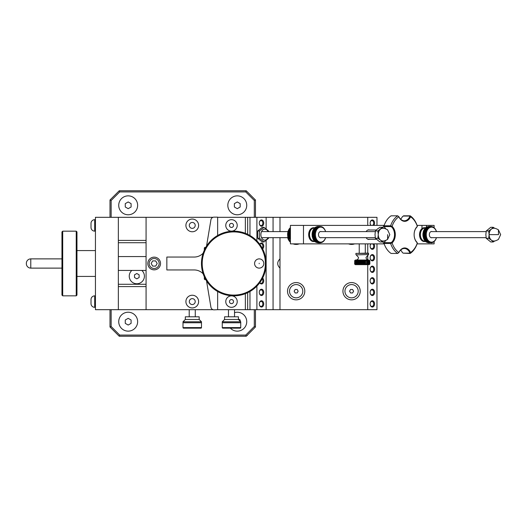 <?xml version="1.0" encoding="UTF-8"?>
<svg xmlns="http://www.w3.org/2000/svg" width="527" height="527" viewBox="0 0 527 527"><rect width="100%" height="100%" fill="white"/><g stroke="black" fill="none" stroke-linecap="round" stroke-linejoin="round"><path stroke-width="0.79" d="M109.998 217.315L109.998 200.003L119.234 190.767L119.715 191.92L111.151 200.484L111.151 217.315M119.234 190.767L246.228 190.767L245.747 191.92L119.715 191.92M254.31 217.315L254.31 200.484L255.463 200.003L255.463 217.315M246.228 190.767L255.463 200.003M254.31 200.484L245.747 191.92M119.715 335.08L245.747 335.08L254.31 326.516L255.463 326.997L246.228 336.233L119.234 336.233L109.998 326.997L111.151 326.516L119.715 335.08L119.234 336.233M255.463 309.685L255.463 326.997M254.31 326.516L254.31 309.685M245.747 335.08L246.228 336.233M111.151 309.685L111.151 326.516M109.998 200.003L111.151 200.484M109.998 326.997L109.998 309.685M118.351 270.43L146.071 270.43M118.351 256.57L146.071 256.57M118.351 284.284L146.071 284.284M146.071 240.411L118.351 240.411L118.351 217.315L95.44 217.315L95.44 309.685L118.351 309.685L118.351 286.589L146.071 286.589M146.071 217.315L118.351 217.315L118.351 309.685L146.071 309.685L146.071 217.315L213.013 217.315M217.644 291.51L217.644 309.685L247.664 309.685L247.664 292.702M245.351 233.309L245.351 217.315L247.664 217.315L247.664 234.298M118.351 242.716L146.071 242.716M91.006 223.376L91.006 227.44L91.006 223.376A3.696 3.696 0 0 1 94.702 219.68L95.44 219.68M91.006 227.44A3.696 3.696 0 0 0 94.702 231.136L95.44 231.136M95.44 295.864L94.702 295.864L94.702 307.32L95.44 307.32M94.702 295.864A3.696 3.696 0 0 0 91.006 299.56L91.006 303.624A3.696 3.696 0 0 0 94.702 307.32M62.7 231.169L62.7 295.831L76.231 295.831L76.231 231.169L62.7 231.169L61.955 231.913L61.955 295.087L62.7 295.831M76.231 231.169L76.968 231.913L76.968 295.087L76.231 295.831M76.968 276.431L95.44 276.431L95.44 250.569L76.968 250.569M61.955 258.882L30.783 258.882L30.783 268.118L61.955 268.118M30.783 258.882A4.433 4.433 0 0 0 26.35 263.316L26.35 263.684A4.433 4.433 0 0 0 30.783 268.118M201.11 328.156L183.376 328.156L183.007 327.787L201.479 327.787L201.11 328.156M201.479 327.787L201.479 322.755L183.007 322.755L183.007 327.787M189.213 309.685L189.213 316.615L189.213 309.685M195.273 309.685L195.273 316.615L195.273 309.685M203.02 253.349L203.132 253.223A12.47 12.47 0 0 1 194.147 257.051L166.842 257.051L166.842 269.949L194.147 269.949A12.47 12.47 0 0 1 203.132 273.776L201.913 272.663M202.012 254.258L202.724 253.639M206.531 246.109L210.925 219.772A3.142 3.142 0 0 1 214.021 217.15L217.644 217.15L217.644 235.49M203.132 253.223L201.913 254.337M206.531 280.891L210.925 307.228A3.142 3.142 0 0 0 214.021 309.85L217.644 309.685M202.012 272.742L203.132 273.776M192.256 219.054A6.357 6.357 0 0 1 198.613 225.404A6.357 6.357 0 0 1 192.256 231.761A6.357 6.357 0 0 1 185.906 225.404A6.357 6.357 0 0 1 192.256 219.054M192.256 222.453A2.958 2.958 0 0 1 195.214 225.404A2.958 2.958 0 0 1 192.256 228.362A2.958 2.958 0 0 1 189.305 225.404A2.958 2.958 0 0 1 192.256 222.453M192.256 298.638A2.958 2.958 0 0 1 195.214 301.596A2.958 2.958 0 0 1 192.256 304.547A2.958 2.958 0 0 1 189.305 301.596A2.958 2.958 0 0 1 192.256 298.638M192.256 295.239A6.357 6.357 0 0 1 198.613 301.596A6.357 6.357 0 0 1 192.256 307.946A6.357 6.357 0 0 1 185.906 301.596A6.357 6.357 0 0 1 192.256 295.239M154.167 257.143A6.357 6.357 0 0 1 160.524 263.5A6.357 6.357 0 0 1 154.167 269.857A6.357 6.357 0 0 1 147.81 263.5A6.357 6.357 0 0 1 154.167 257.143M213.013 309.685L146.071 309.685M231.498 219.68A5.725 5.725 0 0 1 237.222 225.404A5.725 5.725 0 0 1 231.498 231.136A5.725 5.725 0 0 0 237.222 225.404A5.725 5.725 0 0 0 231.498 219.68A5.725 5.725 0 0 0 225.773 225.404A5.725 5.725 0 0 0 231.498 231.136A5.725 5.725 0 0 1 225.773 225.404A5.725 5.725 0 0 1 231.498 219.68A5.725 5.725 0 0 0 225.773 225.404A5.725 5.725 0 0 0 231.498 231.136M231.498 307.32A5.725 5.725 0 0 0 237.222 301.596A5.725 5.725 0 0 0 231.498 295.864A5.725 5.725 0 0 1 237.222 301.596A5.725 5.725 0 0 1 231.498 307.32A5.725 5.725 0 0 1 225.773 301.596A5.725 5.725 0 0 1 231.498 295.864A5.725 5.725 0 0 0 225.773 301.596A5.725 5.725 0 0 0 231.498 307.32A5.725 5.725 0 0 0 237.222 301.596A5.725 5.725 0 0 0 231.498 295.864M245.351 309.685L245.351 293.691M245.351 217.315L217.644 217.315M259.192 258.882A4.618 4.618 0 0 1 263.81 263.5A4.618 4.618 0 0 1 259.192 268.118A4.618 4.618 0 0 1 254.574 263.5A4.618 4.618 0 0 1 259.192 258.882A4.618 4.618 0 0 0 254.574 263.5A4.618 4.618 0 0 0 259.192 268.118A4.618 4.618 0 0 1 254.574 263.5A4.618 4.618 0 0 1 259.192 258.882M233.79 295.087A31.587 31.587 0 0 0 265.377 263.5A31.587 31.587 0 0 0 233.79 231.913A31.587 31.587 0 0 0 202.197 263.5A31.587 31.587 0 0 0 233.79 295.087M233.79 231.169A32.331 32.331 0 0 1 266.115 263.5A32.331 32.331 0 0 1 233.79 295.831A32.331 32.331 0 0 1 201.459 263.5A32.331 32.331 0 0 1 233.79 231.169M240.365 328.156L222.631 328.156L222.262 327.787L240.734 327.787L240.365 328.156M240.734 327.787L240.734 322.755L222.262 322.755L222.262 327.787M204.338 276.84L204.338 279.126L205.8 279.685M204.891 277.999L204.891 279.685M204.338 250.16L204.338 247.874L205.8 247.315M204.891 247.315L204.891 249.001M136.822 278.842L139.135 277.505L139.135 274.837L136.822 273.506L134.517 274.837L134.517 277.505L136.822 278.842M131.862 270.43A7.595 7.595 0 0 0 136.822 283.763A7.595 7.595 0 0 0 141.789 270.43M263.737 292.366A3.142 2.22 90 0 0 261.517 289.224A3.142 2.22 90 0 0 259.297 292.366L259.297 292.366A2.51 1.779 90 0 0 261.076 294.876A2.51 1.779 90 0 0 262.848 292.366A2.51 1.779 90 0 0 261.076 289.85A2.51 1.779 90 0 0 259.297 292.366L259.297 292.366A3.142 2.22 90 0 0 261.517 295.509A3.142 2.22 90 0 0 263.737 292.366M263.737 223.086A3.142 2.22 90 0 0 261.517 219.95A3.142 2.22 90 0 0 259.297 223.086L259.297 223.086A2.51 1.779 90 0 0 261.076 225.602A2.51 1.779 90 0 0 262.848 223.086A2.51 1.779 90 0 0 261.076 220.576A2.51 1.779 90 0 0 259.297 223.086L259.297 223.086A3.142 2.22 90 0 0 261.517 226.228A3.142 2.22 90 0 0 263.737 223.086M263.737 303.914A3.142 2.22 90 0 0 261.517 300.772A3.142 2.22 90 0 0 259.297 303.914L259.297 303.914A2.51 1.779 90 0 0 261.076 306.424A2.51 1.779 90 0 0 262.848 303.914A2.51 1.779 90 0 0 261.076 301.398A2.51 1.779 90 0 0 259.297 303.914L259.297 303.914A3.142 2.22 90 0 0 261.517 307.05A3.142 2.22 90 0 0 263.737 303.914M259.765 282.749A3.142 2.22 90 0 0 262.235 283.789A3.142 2.22 90 0 0 263.737 280.819A3.142 2.22 90 0 0 262.63 278.104M259.844 282.637A2.51 1.779 90 0 0 261.076 283.328A2.51 1.779 90 0 0 262.848 280.819A2.51 1.779 90 0 0 262.215 278.895M262.63 248.896A3.142 2.22 90 0 0 263.737 246.181A3.142 2.22 90 0 0 262.235 243.21A3.142 2.22 90 0 0 259.765 244.251M262.215 248.105A2.51 1.779 90 0 0 262.848 246.181A2.51 1.779 90 0 0 261.076 243.672A2.51 1.779 90 0 0 259.844 244.363M374.578 292.366A3.142 2.22 90 0 0 372.358 289.224A3.142 2.22 90 0 0 370.138 292.366L370.138 292.366A2.51 1.779 90 0 0 371.917 294.876A2.51 1.779 90 0 0 373.696 292.366A2.51 1.779 90 0 0 371.917 289.85A2.51 1.779 90 0 0 370.138 292.366L370.138 292.366A3.142 2.22 90 0 0 372.358 295.509A3.142 2.22 90 0 0 374.578 292.366M374.578 280.819A3.142 2.22 90 0 0 372.358 277.676A3.142 2.22 90 0 0 370.138 280.819L370.138 280.819A2.51 1.779 90 0 0 371.917 283.328A2.51 1.779 90 0 0 373.696 280.819A2.51 1.779 90 0 0 371.917 278.309A2.51 1.779 90 0 0 370.138 280.819L370.138 280.819A3.142 2.22 90 0 0 372.358 283.961A3.142 2.22 90 0 0 374.578 280.819M370.856 243.869A3.142 2.22 90 0 0 370.138 246.181A3.142 2.22 90 0 0 372.358 249.324A3.142 2.22 90 0 0 374.578 246.181A3.142 2.22 90 0 0 373.867 243.869M371.219 243.869A2.51 1.779 90 0 0 370.138 246.181L370.138 246.181A2.51 1.779 90 0 0 371.917 248.691A2.51 1.779 90 0 0 373.696 246.181A2.51 1.779 90 0 0 372.615 243.869M374.578 269.271A3.142 2.22 90 0 0 372.358 266.135A3.142 2.22 90 0 0 370.138 269.271L370.138 269.271A2.51 1.779 90 0 0 371.917 271.787A2.51 1.779 90 0 0 373.696 269.271A2.51 1.779 90 0 0 371.917 266.761A2.51 1.779 90 0 0 370.138 269.271L370.138 269.271A3.142 2.22 90 0 0 372.358 272.413A3.142 2.22 90 0 0 374.578 269.271M374.578 257.729A3.142 2.22 90 0 0 372.358 254.587A3.142 2.22 90 0 0 370.138 257.729L370.138 257.729A2.51 1.779 90 0 0 371.917 260.239A2.51 1.779 90 0 0 373.696 257.729A2.51 1.779 90 0 0 371.917 255.213A2.51 1.779 90 0 0 370.138 257.729L370.138 257.729A3.142 2.22 90 0 0 372.358 260.865A3.142 2.22 90 0 0 374.578 257.729M373.867 225.398A3.142 2.22 90 0 0 374.578 223.086A3.142 2.22 90 0 0 372.358 219.95A3.142 2.22 90 0 0 370.138 223.086L370.138 223.086A2.51 1.779 90 0 0 371.219 225.398M372.615 225.398A2.51 1.779 90 0 0 373.696 223.086A2.51 1.779 90 0 0 371.917 220.576A2.51 1.779 90 0 0 370.138 223.086L370.138 223.086A3.142 2.22 90 0 0 370.856 225.398M374.578 303.914A3.142 2.22 90 0 0 372.358 300.772A3.142 2.22 90 0 0 370.138 303.914L370.138 303.914A2.51 1.779 90 0 0 371.917 306.424A2.51 1.779 90 0 0 373.696 303.914A2.51 1.779 90 0 0 371.917 301.398A2.51 1.779 90 0 0 370.138 303.914L370.138 303.914A3.142 2.22 90 0 0 372.358 307.05A3.142 2.22 90 0 0 374.578 303.914M279.989 237.664L279.989 309.685L266.135 309.685L266.135 240.562L266.135 309.685L256.899 309.685L256.899 286.108M367.741 225.398L367.741 217.315L273.065 217.315L273.065 231.603M279.989 258.889C276.958 261.959 276.958 265.028 279.989 268.111M279.989 309.685L376.976 309.685L376.976 243.869M376.976 225.398L376.976 217.315L367.741 217.315M266.135 228.711L266.135 217.315L266.135 228.711M256.899 240.892L256.899 217.315L273.065 217.315M256.899 309.685L247.664 309.685M256.899 217.315L247.664 217.315M273.065 237.664L273.065 309.685M360.218 291.214A8.636 8.636 0 0 0 351.575 282.571A8.636 8.636 0 0 0 342.939 291.214A8.636 8.636 0 0 0 351.575 299.85A8.636 8.636 0 0 0 360.218 291.214M304.797 291.214A8.636 8.636 0 0 0 296.154 282.571A8.636 8.636 0 0 0 287.518 291.214A8.636 8.636 0 0 0 296.154 299.85A8.636 8.636 0 0 0 304.797 291.214M367.741 309.685L367.741 264.653M367.741 264.08L367.741 260.615M367.741 259.883L367.741 254.989M367.741 253.112L367.741 243.869M279.989 217.315L279.989 231.603M287.722 237.664A8.636 8.636 0 0 0 290.417 242.249M293.104 243.869A8.636 8.636 0 0 0 299.211 243.869M348.525 243.869A8.636 8.636 0 0 0 354.631 243.869M149.181 263.5A4.987 4.987 0 0 0 154.167 268.487A4.987 4.987 0 0 0 159.154 263.5A4.987 4.987 0 0 0 154.167 258.513A4.987 4.987 0 0 0 149.181 263.5M157.171 263.5L155.669 260.898L152.665 260.898L151.157 263.5L152.665 266.102L155.669 266.102L157.171 263.5M417.101 225.398L434.11 225.398L434.11 227.611M434.11 241.629L434.11 243.869L417.101 243.869M303.48 243.869L290.417 243.869L290.417 225.398L303.48 225.398L303.48 243.869L384.17 243.869M384.17 225.398L303.48 225.398M421.969 225.398L421.969 228.632M369.73 230.016A4.802 3.399 90 0 0 366.16 231.603M366.16 237.664A4.802 3.399 90 0 0 369.73 239.251M426.462 227.157L426.462 225.398M417.338 242.907A9.789 6.923 -90 0 1 414.123 234.634A9.236 6.528 90 0 0 416.962 242.255L417.232 243.474A20.784 14.697 -90 0 1 410.184 253.447L403.188 253.158L409.433 253.158L409.716 252.505A9.236 6.528 90 0 0 404.328 248.487A9.236 6.528 90 0 0 398.939 252.505L397.681 253.447L398.88 252.492A9.789 6.923 -90 0 1 410.566 252.486A19.677 13.913 90 0 0 417.344 242.894M414.123 234.634L414.123 234.634A9.789 6.923 -90 0 1 417.338 226.366L417.232 225.8A20.784 14.697 -90 0 0 410.184 215.826M390.659 242.664L390.579 243.441L384.038 243.474L384.308 242.255L384.42 242.664L390.659 242.664L391.686 242.255A9.236 6.528 90 0 0 391.686 227.012L390.56 226.57L384.427 226.57L384.308 227.012A9.236 6.528 -90 0 1 385.652 228.744M385.652 240.523A9.236 6.528 -90 0 1 384.308 242.255M382.734 241.735A11.548 8.162 90 0 0 384.111 243.691M384.111 225.576A11.548 8.162 90 0 0 382.734 227.539M403.583 215.826L402.332 216.762A9.236 6.528 -90 0 1 400.632 219.166M398.939 216.762L397.668 215.806L398.939 216.762A9.236 6.528 90 0 0 404.328 220.78A9.236 6.528 90 0 0 409.716 216.762L409.4 216.05L403.267 216.05M409.4 216.05L410.184 215.82L410.559 216.775L409.716 216.762M403.583 215.82L410.177 215.82M397.668 215.806L391.087 215.826A20.784 14.697 90 0 0 384.038 225.8L384.427 226.57M384.308 227.012L384.038 225.8M390.56 226.57L390.632 225.8L392.088 226.379A9.789 6.923 -90 0 1 392.095 242.907M384.031 225.8L390.626 225.8A20.784 14.697 -90 0 1 397.687 215.826M384.064 243.441L384.42 242.664M384.038 243.474A20.784 14.697 90 0 0 391.087 253.447L397.687 253.447A20.784 14.697 -90 0 1 390.632 243.474L390.579 243.441M400.632 250.108A9.236 6.528 -90 0 1 402.332 252.505L403.188 253.158M398.939 252.505L398.88 252.492A19.677 13.913 90 0 1 392.088 242.888L390.632 243.474M409.716 252.505L410.553 252.499L410.184 253.447M391.686 242.255L392.088 242.888M391.686 227.012L392.088 226.379A19.677 13.913 90 0 1 398.88 216.775M410.566 216.781A9.789 6.923 -90 0 1 398.867 216.781M410.559 216.775A19.677 13.913 90 0 1 417.344 226.386L416.962 227.012A9.236 6.528 90 0 0 414.123 234.627M409.433 253.158L410.118 253.461M268.026 231.603A5.501 3.887 90 0 0 261.418 231.887A5.501 3.887 90 0 0 262.736 239.311A5.501 3.887 90 0 0 268.026 237.664M268.526 230.971L264.034 227.302L259.541 230.971L259.541 238.303L264.034 241.965L268.526 238.303M264.034 241.965L262.268 241.965L257.775 238.303L257.775 230.971L262.268 227.302L264.034 227.302M257.775 238.303L259.541 238.303M257.775 230.971L259.541 230.971M312.656 230.964L315.317 230.707L315.087 231.366L312.636 231.366L312.656 230.964L315.1 230.964M325.614 237.664A8.083 5.718 -90 0 1 320.311 242.716A8.083 5.718 -90 0 1 315.917 239.798L315.917 239.798A8.083 5.718 -90 0 1 314.751 232.782L312.3 232.782A8.083 5.718 90 0 0 312.248 233.125A7.503 5.31 -90 0 1 312.313 232.782L312.445 232.071A8.083 5.718 90 0 0 312.445 232.071L312.439 231.663L314.889 231.663L314.896 232.064A8.083 5.718 -90 0 1 315.917 229.469A8.083 5.718 -90 0 1 316.272 228.922A8.083 5.718 -90 0 1 320.311 226.551A8.083 5.718 -90 0 1 321.108 226.63A8.083 5.718 -90 0 1 325.614 231.603M312.445 232.064L314.896 232.064L314.751 232.782A8.083 5.718 -90 0 1 314.896 232.071L312.445 232.071M325.574 231.603A7.503 5.31 90 0 0 320.719 227.13A7.503 5.31 90 0 0 315.416 234.634A7.503 5.31 90 0 0 320.719 242.137A7.503 5.31 90 0 0 325.574 237.664M313.124 238.968A7.503 5.31 -90 0 1 312.933 238.566M312.827 238.303A7.503 5.31 -90 0 1 312.676 237.894M312.583 237.605A7.503 5.31 -90 0 1 312.465 237.203M312.445 237.203L312.3 236.491A7.503 5.31 -90 0 1 312.313 236.485A8.083 5.718 90 0 0 312.3 236.491L312.142 236.149L314.751 236.485L314.896 237.203L312.445 237.203A8.083 5.718 90 0 0 312.551 237.605M312.142 236.149L312.201 235.753A7.503 5.31 -90 0 1 312.155 235.002A8.083 5.718 90 0 0 312.201 235.753L314.652 235.753L314.593 236.149M312.149 234.634A7.503 5.31 -90 0 1 312.155 234.258A8.083 5.718 90 0 0 312.149 234.634M312.175 233.876A7.503 5.31 -90 0 1 312.208 233.514A8.083 5.718 90 0 0 312.175 233.876M314.013 228.922A7.503 5.31 -90 0 1 314.349 228.553M314.481 228.422A7.503 5.31 -90 0 1 314.889 228.066M315.014 227.967A7.503 5.31 -90 0 1 315.535 227.638M313.703 240.18A8.083 5.718 90 0 0 313.822 240.352L316.272 240.352L316.391 240.714L313.94 240.714L313.822 240.352M314.099 240.714A8.083 5.718 90 0 0 314.217 240.852L316.661 240.852L317.998 242.025L315.554 242.031A8.083 5.718 90 0 0 315.554 242.031L315.087 241.695A8.083 5.718 90 0 0 315.087 241.695L314.639 241.307L317.083 241.307L314.632 241.3A8.083 5.718 90 0 0 314.639 241.307M313.348 239.594A8.083 5.718 90 0 0 313.466 239.798L315.917 239.798L316.009 240.18L313.565 240.18L313.466 239.798L315.917 239.798M312.636 237.894L315.08 237.894L312.636 237.894A8.083 5.718 90 0 0 312.768 238.303M312.867 238.566L315.317 238.566L312.867 238.566A8.083 5.718 90 0 0 313.038 238.968M313.15 239.199A8.083 5.718 90 0 0 313.15 239.205L315.363 238.968L315.666 239.594L313.216 239.594L313.15 239.205L315.594 239.199L313.15 239.205M313.15 230.062L313.466 229.476A8.083 5.718 90 0 0 313.466 229.476L313.565 229.087L316.009 229.087L315.917 229.469L315.601 230.062L313.15 230.062A8.083 5.718 90 0 0 313.038 230.299M312.873 230.701A8.083 5.718 90 0 0 312.867 230.707L312.913 230.299L315.363 230.299L315.324 230.701L312.873 230.701M316.608 226.722L319.006 226.768L316.549 226.768A8.083 5.718 90 0 0 316.068 226.959M315.554 227.242L318.492 226.972L317.247 227.638L315.08 227.578A8.083 5.718 90 0 0 315.08 227.578L318.005 227.242L315.554 227.242M315.001 227.638A8.083 5.718 90 0 0 314.632 227.967L317.083 227.967L314.632 227.967M314.533 228.066A8.083 5.718 90 0 0 314.211 228.422L316.661 228.422L314.211 228.422M314.099 228.553A8.083 5.718 90 0 0 313.822 228.922L316.009 229.087M321.305 231.603A3.142 2.22 90 0 0 320.719 231.491A3.142 2.22 90 0 0 318.499 234.634A3.142 2.22 90 0 0 320.719 237.776A3.142 2.22 90 0 0 321.305 237.664M313.466 229.469L315.917 229.469L313.466 229.476M320.548 226.544L321.108 226.63M312.267 232.381L314.718 232.381M312.201 233.514L312.142 233.125L314.593 233.125L314.652 233.514L312.201 233.514M312.155 234.258L312.07 233.876L314.52 233.876L314.606 234.258L312.155 234.258M317.366 227.71A6.93 4.901 90 0 0 316.121 227.967M315.897 228.066A6.93 4.901 90 0 0 315.291 228.422M315.106 228.553A6.93 4.901 90 0 0 314.685 228.922M312.735 232.782A6.93 4.901 90 0 0 312.676 233.125M312.623 233.514A6.93 4.901 90 0 0 312.583 233.876M312.564 234.258A6.93 4.901 90 0 0 312.557 234.634M312.564 235.002A6.93 4.901 90 0 0 312.623 235.753M312.906 237.203A6.93 4.901 90 0 0 313.031 237.605M313.13 237.894A6.93 4.901 90 0 0 313.301 238.303M313.42 238.566A6.93 4.901 90 0 0 313.631 238.968M314.467 228.026A6.62 4.677 90 0 0 314.204 228.02A6.62 4.677 90 0 0 309.527 234.634A6.62 4.677 90 0 0 314.204 241.254A6.62 4.677 90 0 0 314.467 241.241M313.987 241.564A6.93 4.901 -90 0 1 309.085 234.634A6.93 4.901 -90 0 1 313.987 227.71L313.578 227.71A6.93 4.901 90 0 0 308.677 234.634A6.93 4.901 90 0 0 313.578 241.564L313.987 241.564A6.93 4.901 -90 0 0 314.724 241.485M315.508 228.277A6.62 4.677 90 0 0 314.869 228.086M313.987 227.71A6.93 4.901 -90 0 1 314.81 227.802M312.3 236.485L314.751 236.485L312.3 236.491M312.155 235.002L312.043 234.634L314.494 234.634L314.606 235.002L312.155 235.002M312.267 236.886L314.718 236.886M314.632 241.3L314.217 240.852M314.355 241.201L316.806 241.201M314.797 241.629L317.247 241.629M315.271 242.005L317.722 242.005M315.554 242.025L317.998 242.025L315.554 242.031M318.203 242.301L316.055 242.308M318.993 242.506L316.608 242.552M317.557 242.723L320.37 242.828M319.296 242.71L320.054 242.71M320.311 242.868L317.807 242.828M320.614 242.723L321.622 242.506M321.569 242.552L322.129 242.301M322.116 242.308L322.662 242.005M323.17 241.629L323.96 240.852M324.079 240.714L324.349 240.352M324.474 240.18L324.704 239.798M324.823 239.594L325.027 239.205M325.139 238.968L325.304 238.573M325.403 238.303L325.699 237.664M325.403 230.964L325.027 230.068M324.079 228.553L324.349 228.916M323.644 228.066L323.96 228.415M323.17 227.638L321.622 226.768M323.538 227.967L323.374 227.638M321.463 226.722L321.905 226.722M317.807 226.439L319.243 226.544M317.188 226.544L319.777 226.439M319.612 226.564L320.047 226.564M319.151 226.63L319.52 226.63M316.549 226.768L319 226.768M315.271 227.269L317.722 227.269M315.087 227.572L317.531 227.572L315.08 227.578M313.216 229.673L315.666 229.673M423.497 230.964L426.159 230.707L425.928 231.366L423.477 231.366L423.497 230.964L425.948 230.964M423.286 232.064L423.28 231.663L425.73 231.663L425.737 232.064L423.286 232.071A8.083 5.718 90 0 0 423.286 232.071M422.983 233.125L425.592 232.789L425.493 233.514L423.049 233.514L422.983 233.125L425.434 233.125M434.485 241.201L435.197 240.352A8.083 5.718 -90 0 1 434.808 240.852A8.083 5.718 -90 0 1 431.158 242.716A8.083 5.718 -90 0 1 428.846 242.025A8.083 5.718 -90 0 1 428.379 241.695A8.083 5.718 -90 0 1 427.114 240.345A8.083 5.718 -90 0 1 426.758 239.798A8.083 5.718 -90 0 1 425.737 237.209A8.083 5.718 -90 0 1 425.737 237.203A8.083 5.718 -90 0 1 425.493 235.747L423.043 235.747A8.083 5.718 90 0 0 423.049 235.753A7.503 5.31 -90 0 1 423.049 235.747L422.997 235.009A8.083 5.718 90 0 0 422.997 235.009A7.503 5.31 -90 0 1 422.997 235.002L422.997 234.265A8.083 5.718 90 0 0 422.997 234.265A7.503 5.31 -90 0 1 422.997 234.258L422.911 233.876L425.361 233.876L425.447 235.002A8.083 5.718 -90 0 1 431.158 226.551A8.083 5.718 -90 0 1 436.455 231.603M422.997 234.258L425.447 234.258L422.997 234.265M436.422 231.603A7.503 5.31 90 0 0 431.56 227.13A7.503 5.31 90 0 0 426.257 234.634A7.503 5.31 90 0 0 431.56 242.137A7.503 5.31 90 0 0 436.422 237.664M425.493 235.747A8.083 5.718 -90 0 1 425.447 235.009L425.493 235.747M428.938 242.084A7.503 5.31 -90 0 1 428.299 242.137A7.503 5.31 -90 0 1 427.384 242.025M426.383 241.629A7.503 5.31 -90 0 1 425.862 241.3M423.425 237.605A7.503 5.31 -90 0 1 423.313 237.209M423.234 236.886A7.503 5.31 -90 0 1 423.155 236.485A8.083 5.718 90 0 0 423.221 236.886M423.016 233.876A7.503 5.31 -90 0 1 423.049 233.514A8.083 5.718 90 0 0 423.016 233.876M423.221 232.381A8.083 5.718 90 0 0 423.141 232.789A7.503 5.31 -90 0 1 423.234 232.381M424.083 230.068A7.503 5.31 -90 0 1 424.314 229.673M424.446 229.476A7.503 5.31 -90 0 1 424.722 229.087M426.112 242.005L425.928 241.695A8.083 5.718 90 0 0 425.928 241.695L428.379 241.695L428.563 242.005L426.396 242.025A8.083 5.718 90 0 0 426.89 242.295L429.518 242.499M424.545 240.18A8.083 5.718 90 0 0 424.67 240.352L427.114 240.352L427.924 241.3L425.473 241.3A8.083 5.718 90 0 0 425.849 241.629M425.473 241.3L425.058 240.852A8.083 5.718 90 0 0 425.058 240.852L424.67 240.352M425.737 237.209L423.286 237.203A8.083 5.718 90 0 0 423.286 237.209A8.083 5.718 90 0 0 423.392 237.605M423.477 237.894A8.083 5.718 90 0 0 423.477 237.901L425.928 237.894L426.159 238.566L423.715 238.566A8.083 5.718 90 0 0 423.715 238.573L423.477 237.901L425.928 237.894L423.477 237.901M423.879 238.968A8.083 5.718 90 0 0 423.991 239.205L426.442 239.205L426.514 239.594L424.064 239.594L423.991 239.205M424.195 239.594A8.083 5.718 90 0 0 424.314 239.798L426.758 239.798L427.114 240.345M427.911 226.63L430.368 226.63L427.911 226.63A8.083 5.718 90 0 0 427.555 226.722M427.397 226.768L429.848 226.768L427.397 226.768A8.083 5.718 90 0 0 426.916 226.959M426.402 227.242A8.083 5.718 90 0 0 426.396 227.242L429.334 226.972L426.857 229.087L424.663 228.922A8.083 5.718 90 0 0 424.663 228.922L425.052 228.422A8.083 5.718 90 0 0 425.052 228.422L425.473 227.967A8.083 5.718 90 0 0 425.473 227.967L425.921 227.578A8.083 5.718 90 0 0 425.921 227.578L428.846 227.242L426.396 227.242M424.545 229.087A8.083 5.718 90 0 0 424.307 229.476L426.758 229.476L424.307 229.476M424.195 229.673A8.083 5.718 90 0 0 423.991 230.068L426.442 230.068L426.165 230.701L423.715 230.701A8.083 5.718 90 0 0 423.715 230.707L423.991 230.068M425.309 228.026A6.62 4.677 90 0 0 425.045 228.02A6.62 4.677 90 0 0 420.368 234.634A6.62 4.677 90 0 0 425.045 241.254A6.62 4.677 90 0 0 425.309 241.241M424.828 241.564A6.93 4.901 -90 0 1 419.927 234.634A6.93 4.901 -90 0 1 424.828 227.71L424.419 227.71A6.93 4.901 90 0 0 419.518 234.634A6.93 4.901 90 0 0 424.419 241.564L424.828 241.564A6.93 4.901 -90 0 0 425.651 241.465M424.828 227.71A6.93 4.901 -90 0 1 425.566 227.789M429.933 226.742A8.083 5.718 90 0 0 429.498 226.63M432.147 231.603A3.142 2.22 90 0 0 431.56 231.491A3.142 2.22 90 0 0 429.34 234.634A3.142 2.22 90 0 0 431.56 237.776A3.142 2.22 90 0 0 432.147 237.664M426.396 242.025L428.563 242.005M426.857 240.18L424.406 240.18L424.314 239.798M422.911 235.391L425.361 235.391M422.997 235.009L425.447 235.009L422.997 235.002M436.455 237.664A8.083 5.718 -90 0 1 435.197 240.352L435.315 240.18M423.141 236.485L422.983 236.149L425.592 236.485L423.141 236.485M422.983 236.149L423.049 235.753L425.493 235.753L425.434 236.149M422.885 234.634L425.335 234.634M423.497 238.303L425.948 238.303M423.761 238.968L423.715 238.573L426.165 238.573L426.205 238.968L423.761 238.968M424.788 240.714L427.232 240.714M425.197 241.201L427.647 241.201M425.921 241.695L428.372 241.695L425.921 241.695M426.89 242.295L429.281 242.301M429.564 242.552L426.903 242.308M429.834 242.506L427.45 242.552M430.361 242.637L428.029 242.723M428.767 242.828L432.463 242.506M431.211 242.828L431.692 242.828M431.83 242.723L432.226 242.723M432.95 242.308L433.464 242.031M433.504 242.005L433.932 241.695M434.017 241.629L434.38 241.307M435.671 239.594L435.981 238.968M436.251 230.964L435.869 230.068M436.382 231.366L436.363 230.964M435.671 229.673L435.197 228.922M434.485 228.066L433.938 227.578M432.41 226.722L431.83 226.544M431.211 226.439L428.405 226.544M428.649 226.439L431.158 226.406M430.137 226.564L430.888 226.564M426.112 227.269L428.563 227.269M425.928 227.572L428.379 227.572L425.921 227.578M425.645 227.638L428.089 227.638M425.197 228.066L427.647 228.066M425.058 228.415L427.509 228.415L425.052 228.422M424.788 228.553L427.232 228.553M424.67 228.916L427.114 228.916L424.663 228.922M423.761 230.299L426.205 230.299M290.417 237.894L287.946 237.605L290.417 237.644M287.755 236.149A8.083 5.718 90 0 0 287.808 236.491L290.258 236.491L290.219 236.886L287.775 236.886L287.808 236.491A7.503 5.31 -90 0 1 287.762 236.149M290.16 235.753L290.1 236.149L287.65 236.149L287.709 235.753A7.503 5.31 -90 0 1 287.663 235.002A8.083 5.718 90 0 0 287.709 235.753L290.16 235.753M289.85 240.714A7.503 5.31 -90 0 1 288.75 239.199M288.447 238.573A7.503 5.31 -90 0 1 288.183 237.894M288.091 237.605A7.503 5.31 -90 0 1 287.9 236.886M287.656 234.634A7.503 5.31 -90 0 1 287.683 233.876A8.083 5.718 90 0 0 287.656 234.634M287.716 233.52A7.503 5.31 -90 0 1 287.716 233.514A8.083 5.718 90 0 0 287.709 233.52L287.65 233.125L290.1 233.125L290.16 233.514L287.709 233.514L290.16 233.52L290.028 233.876L287.577 233.876L287.709 233.52M287.762 233.125A7.503 5.31 -90 0 1 287.821 232.782A8.083 5.718 90 0 0 287.755 233.125M290.417 228.553L289.718 228.422A8.083 5.718 90 0 0 289.718 228.422L290.14 227.967M290.417 229.087L289.33 228.922A8.083 5.718 90 0 0 289.33 228.922L289.448 228.553M290.417 229.673L288.974 229.476A8.083 5.718 90 0 0 288.974 229.476L289.073 229.087M290.417 230.062L288.658 230.062A8.083 5.718 90 0 0 288.546 230.299M290.417 230.701L288.381 230.701A8.083 5.718 90 0 0 288.276 230.964M290.417 231.366L288.144 231.366A8.083 5.718 90 0 0 288.144 231.373L290.417 231.373M290.417 231.63L290.403 232.064L287.953 232.064A8.083 5.718 90 0 0 287.88 232.381M287.88 236.886A8.083 5.718 90 0 0 288.058 237.605M288.144 237.894A8.083 5.718 90 0 0 288.381 238.573L290.417 238.573M290.417 239.199L288.651 239.199A8.083 5.718 90 0 0 289.606 240.714M290.417 241.201L289.448 240.714L290.417 240.714M290.417 237.269A8.083 5.718 -90 0 1 290.417 231.999M290.002 234.634L290.113 235.002L287.663 235.002L287.551 234.634L290.002 234.634M290.219 232.381L290.258 232.782L287.808 232.782L287.775 232.381L290.219 232.381M290.39 231.663L288.144 231.373M287.953 232.064L287.946 231.663M290.417 230.964L288.164 230.964L288.144 231.366M290.417 230.299L288.421 230.299L288.381 230.701M288.658 230.062L288.724 229.673M290.417 228.066L289.863 228.066M290.417 238.968L288.421 238.968L288.381 238.573M383.979 240.911L382.352 241.965L380.514 240.134A6.35 4.493 90 0 0 382.76 240.984C383.597 241.274 385.197 240.76 387.576 239.449L387.661 234.634M387.576 239.449L389.809 234.634L387.576 229.818C385.197 228.507 383.597 227.993 382.76 228.283A6.35 4.493 90 0 0 380.514 229.133A6.35 4.493 90 0 0 378.267 234.634L377.866 238.303L380.514 240.134A6.35 4.493 -90 0 1 378.267 234.634L377.866 230.971L382.352 227.302L379.901 227.302L377.253 229.133L375.415 230.971L375.007 234.634L375.415 238.303L379.901 241.965L382.352 241.965M382.352 227.302L383.972 228.356M377.866 238.303L375.415 238.303M377.866 230.971L375.415 230.971M494.82 240.911L493.193 241.965L491.362 240.134A6.35 4.493 90 0 0 493.601 240.984C494.438 241.274 496.045 240.76 498.417 239.449L500.65 234.634L498.417 229.818L498.502 234.634L489.115 234.634L488.707 230.971L491.362 229.133A6.35 4.493 90 0 0 489.115 234.634A6.35 4.493 -90 0 0 491.362 240.134L488.707 238.303L486.256 238.303L490.749 241.965L493.193 241.965M498.417 229.818C496.045 228.507 494.438 227.993 493.601 228.283A6.35 4.493 90 0 0 491.362 229.133L493.193 227.302L490.749 227.302L486.256 230.971L485.848 234.634L486.256 238.303M489.636 237.618A3.142 2.22 -90 0 1 488.924 237.058M493.193 227.302L494.82 228.356M488.707 238.303L489.115 234.634M488.707 230.971L486.256 230.971M356.219 254.857L368.617 254.554L356.219 254.857L358.512 257.44C358.353 259.014 357.49 259.883 355.909 260.035M368.617 253.395L355.909 253.395L368.327 253.112L368.617 254.554M355.541 264.08L355.58 260.615L355.58 264.08L355.257 260.615L354.783 260.615L355.336 260.035L369.19 260.035L369.77 260.615M369.519 260.615L369.71 264.08L369.519 260.615L368.986 260.615L369.262 264.08L369.269 260.615L369.262 264.08L368.65 264.08L368.65 260.615L368.261 260.615L368.261 264.08L368.65 264.08L367.326 264.08L368.149 264.08L368.149 260.615L367.326 260.615L367.326 264.08L366.792 264.08L367.154 264.08L367.154 260.615L366.792 260.615L366.792 264.08L365.613 264.08L366.588 264.08L366.588 260.615L365.613 260.615L365.613 264.08L364.974 264.08L364.974 260.615L364.974 264.08L364.322 264.08L364.322 260.615L364.322 264.08L363.643 264.08L363.643 260.615L363.643 264.08L362.958 264.08L362.958 260.615L362.616 260.615L362.616 264.08L362.958 264.08L361.568 264.08L361.568 260.615L360.883 260.615L360.883 264.08L361.568 264.08L360.204 264.08L360.204 260.615L360.204 264.08L359.546 264.08L359.546 260.615L359.546 264.08L358.913 264.08L358.913 260.615M359.17 260.615L358.538 260.615L358.538 264.08L359.17 264.08L359.17 260.615L359.546 260.615M358.913 264.08L358.307 264.08L358.307 260.615L357.734 260.615L357.938 264.08L357.201 264.08L357.201 260.615M357.734 260.615L356.713 260.615L356.713 264.08L355.58 264.08M356.377 260.615L356.265 264.08L356.377 260.615L356.713 260.615M355.949 260.615L355.877 264.08L356.265 260.615M369.77 264.08L369.19 264.653L355.336 264.653L354.757 264.08L354.783 260.615L354.618 264.08M356.851 260.615L356.851 264.08L357.372 264.08L357.372 260.615M368.65 260.615L368.946 264.08M369.71 260.615L369.71 264.08M369.842 260.615L369.842 264.08M367.675 260.615L367.675 264.08M361.206 260.615L361.206 264.08M354.684 260.615L354.684 264.08M355.007 260.615L355.007 264.08L354.816 260.615M355.541 260.615L355.264 264.08L355.04 260.615M358.307 264.08L357.938 264.08L357.938 260.615M359.829 260.615L360.204 260.615M360.514 260.615L360.883 260.615M361.568 260.615L361.911 260.615L361.911 264.08M362.26 264.08L362.26 260.615L362.616 260.615M361.911 260.615L362.26 260.615M362.958 260.615L363.32 260.615M363.643 260.615L364.012 260.615M364.322 260.615L364.697 260.615M364.974 260.615L365.356 260.615L365.356 264.08M357.201 264.08L356.851 264.08M240.734 321.786L222.262 321.786L222.262 327.603L240.734 327.603L240.734 321.786L240.18 321.233L240.187 320.008L238.428 318.987M224.568 316.799L238.428 316.799L224.568 316.799L224.568 319.474L222.262 321.786M224.568 319.474L238.428 319.474L240.18 321.233M238.428 316.799L238.428 319.474M228.468 309.685L228.468 316.615L228.468 309.685M234.528 309.685L234.528 316.615L234.528 309.685M201.479 321.786L183.007 321.786L183.007 327.603L201.479 327.603L201.479 321.786L199.173 319.474L185.32 319.474L183.007 321.786M185.32 316.799L199.173 316.799L185.32 316.799L185.32 319.474M199.173 316.799L199.173 319.474M128.18 312.228A9.453 9.453 0 0 0 118.727 321.687A9.453 9.453 0 0 0 128.18 331.14A9.453 9.453 0 0 0 137.639 321.687A9.453 9.453 0 0 0 128.18 312.228M131.091 323.367L131.091 320.008L128.18 318.328L125.274 320.008L125.274 323.367L128.18 325.047L131.091 323.367M237.282 195.86A9.453 9.453 0 0 0 227.822 205.313A9.453 9.453 0 0 0 237.282 214.772A9.453 9.453 0 0 0 246.735 205.313A9.453 9.453 0 0 0 237.282 195.86M234.37 203.633L234.37 206.992L237.282 208.672L240.187 206.992L240.187 203.633L237.282 201.953L234.37 203.633M230.385 328.156A9.453 9.453 0 0 0 246.735 321.687A9.453 9.453 0 0 0 234.528 312.643M128.18 195.86A9.453 9.453 0 0 0 118.727 205.313A9.453 9.453 0 0 0 128.18 214.772A9.453 9.453 0 0 0 137.639 205.313A9.453 9.453 0 0 0 128.18 195.86M125.274 203.633L125.274 206.992L128.18 208.672L131.091 206.992L131.091 203.633L128.18 201.953L125.274 203.633M247.459 334.994L246.952 335.501L247.315 335.501M118.509 191.499L118.002 192.006M295.153 292.946L297.156 292.946L298.163 291.214L297.156 289.475L295.153 289.475L294.152 291.214L295.153 292.946M302.788 291.214A6.634 6.634 0 0 0 296.154 284.58A6.634 6.634 0 0 0 289.521 291.214A6.634 6.634 0 0 0 296.154 297.841A6.634 6.634 0 0 0 302.788 291.214M350.574 292.946L352.583 292.946L353.584 291.214L352.583 289.475L350.574 289.475L349.572 291.214L350.574 292.946M358.208 291.214A6.634 6.634 0 0 0 351.575 284.58A6.634 6.634 0 0 0 344.948 291.214A6.634 6.634 0 0 0 351.575 297.841A6.634 6.634 0 0 0 358.208 291.214M94.702 219.68L94.702 231.136M231.498 227.44A2.029 2.029 0 0 0 233.527 225.404A2.029 2.029 0 0 0 231.498 223.376A2.029 2.029 0 0 0 229.462 225.404A2.029 2.029 0 0 0 231.498 227.44M231.498 303.624A2.029 2.029 0 0 0 233.527 301.596A2.029 2.029 0 0 0 231.498 299.56A2.029 2.029 0 0 0 229.462 301.596A2.029 2.029 0 0 0 231.498 303.624M259.192 263.684L259.192 263.316L259.192 263.684M249.969 309.685L249.969 291.49M249.969 235.51L249.969 217.315M425.361 229.087A6.93 4.901 90 0 0 425.032 229.476M424.881 229.673A6.93 4.901 90 0 0 424.61 230.068M423.668 232.381A6.93 4.901 90 0 0 423.576 232.789M423.464 233.514A6.93 4.901 90 0 0 423.431 233.876M423.576 236.485A6.93 4.901 90 0 0 423.668 236.886M423.748 237.209A6.93 4.901 90 0 0 423.873 237.605M426.962 241.3A6.93 4.901 90 0 0 428.207 241.564M375.29 237.664L320.64 237.664M287.986 237.664L261.537 237.664M375.29 231.603L320.64 231.603M315.014 231.603L313.921 231.603M287.986 231.603L261.537 231.603M486.131 237.664L430.981 237.664M486.131 231.603L430.981 231.603M425.856 231.603L424.762 231.603M367.859 239.251L376.271 239.251M367.859 230.016L376.271 230.016M314.994 238.968L314.54 238.566M314.316 238.303L314.046 237.894M313.888 237.605L313.71 237.203M313.315 235.753L313.242 235.002M313.236 234.634L313.242 234.258M313.269 233.876L313.315 233.514M313.387 233.125L313.473 232.782M314.994 230.299L315.489 230.062M426.33 239.205L425.836 238.968M424.736 237.605L424.551 237.209M424.433 236.886L424.314 236.485M424.116 233.876L424.163 233.514M424.314 232.789L424.433 232.381M368.307 254.857L366.015 257.44C366.173 259.014 367.036 259.883 368.617 260.035M365.29 243.869L365.29 253.112M359.236 243.869L359.236 253.112M355.909 254.554L355.909 253.395"/></g></svg>
